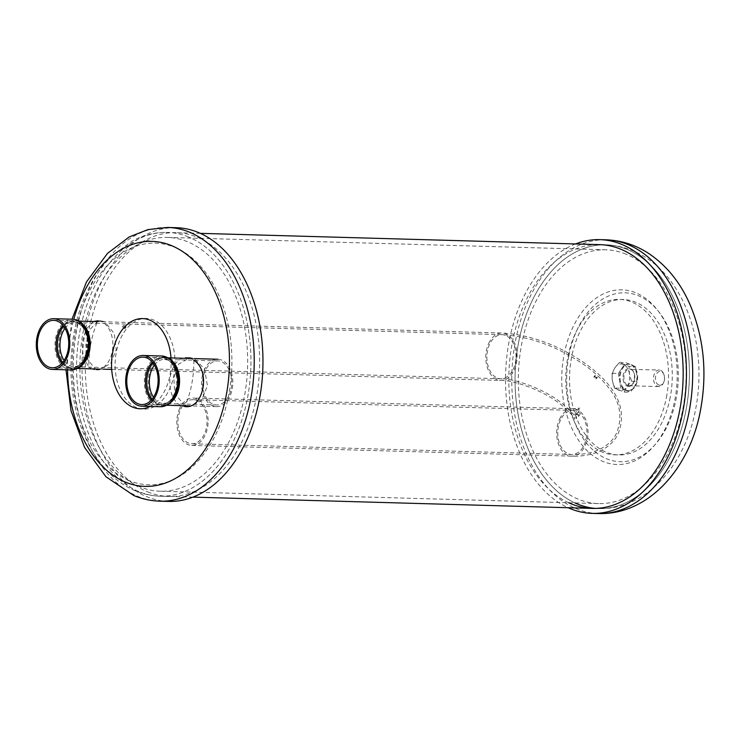 <?xml version="1.0" encoding="UTF-8"?>
<svg xmlns="http://www.w3.org/2000/svg" width="741" height="741" viewBox="0 0 741 741"><rect width="100%" height="100%" fill="white"/><g stroke="black" fill="none" stroke-linecap="round" stroke-linejoin="round"><path stroke-width="0.56" stroke-dasharray="3.71 2.78" d="M575.562 243.946A136.918 90.43 -88.4 0 0 509.234 340.823A136.918 90.43 -88.4 0 0 568.115 507.715M568.708 502.75A131.935 87.142 91.6 0 1 512.392 342.12A131.935 87.142 91.6 0 1 599.71 244.632L605.943 244.808A131.935 87.142 91.6 0 1 626.969 249.346A131.935 87.142 91.6 0 1 688.213 395.259A131.935 87.142 91.6 0 1 598.496 508.576A131.935 87.142 91.6 0 1 577.461 504.037A131.935 87.142 91.6 0 1 516.218 358.125A131.935 87.142 91.6 0 1 605.943 244.808A131.935 87.142 -88.4 0 0 518.617 342.296A131.935 87.142 -88.4 0 0 574.933 502.926M626.034 254.154A126.961 83.853 -88.4 0 0 605.805 249.782A126.961 83.853 -88.4 0 0 519.469 358.82A126.961 83.853 -88.4 0 0 578.397 499.23A126.961 83.853 -88.4 0 0 598.635 503.593A126.961 83.853 -88.4 0 0 684.971 394.555A126.961 83.853 -88.4 0 0 626.034 254.154M188.52 236.963A131.935 87.142 -88.4 0 0 167.494 232.424A131.935 87.142 -88.4 0 0 77.768 345.741A131.935 87.142 -88.4 0 0 139.012 491.653A131.935 87.142 -88.4 0 0 160.047 496.192A131.935 87.142 -88.4 0 0 249.763 382.875A131.935 87.142 -88.4 0 0 188.52 236.963A131.935 87.142 91.6 0 1 249.763 382.875A131.935 87.142 91.6 0 1 160.047 496.192A131.935 87.142 91.6 0 1 139.012 491.653A131.935 87.142 91.6 0 1 77.768 345.741A131.935 87.142 91.6 0 1 167.494 232.424A131.935 87.142 91.6 0 1 188.52 236.963M139.947 486.846A126.961 83.853 91.6 0 1 81.01 346.445A126.961 83.853 91.6 0 1 167.346 237.407A126.961 83.853 91.6 0 1 187.584 241.77A126.961 83.853 91.6 0 1 246.521 382.18A126.961 83.853 91.6 0 1 160.186 491.218A126.961 83.853 91.6 0 1 139.947 486.846M231.146 388.692A22.054 14.561 -88.4 0 0 217.798 360.904A22.054 14.561 -88.4 0 0 203.201 377.197A22.054 14.561 -88.4 0 0 216.557 404.984A22.054 14.561 -88.4 0 0 231.146 388.692M202.154 376.761A23.712 15.663 91.6 0 1 217.845 359.246A23.712 15.663 91.6 0 1 232.202 389.127A23.712 15.663 91.6 0 1 216.511 406.642A23.712 15.663 91.6 0 1 202.154 376.761M125.442 327.337C126.479 326.698 125.896 326.068 123.673 325.447C122.682 325.975 123.265 326.605 125.442 327.337L126.063 327.077M124.794 328.698C125.85 328.068 125.257 327.429 123.025 326.809C122.024 327.337 122.617 327.967 124.794 328.698L126.053 327.105M123.673 325.447L122.404 327.05M595.106 375.567C594.06 376.206 594.653 376.836 596.875 377.456C597.867 376.928 597.274 376.298 595.106 375.567L594.477 375.826M596.875 377.456L597.478 377.252M576.628 414.515C578.851 415.145 579.434 415.775 578.397 416.414C576.22 415.682 575.637 415.053 576.628 414.515L576.026 414.728M579.657 414.812L578.397 416.414M123.025 326.809L122.422 327.022M579.045 415.053C576.868 414.321 576.285 413.691 577.267 413.154C579.499 413.774 580.092 414.404 579.045 415.053L579.675 414.784M576.665 413.376L577.267 413.154M596.227 378.827C597.227 378.299 596.635 377.669 594.458 376.928C593.411 377.567 593.995 378.197 596.227 378.827L597.487 377.225M594.458 376.928L593.828 377.188M180.702 409.152A22.054 14.561 91.6 0 1 193.086 399.677A22.054 14.561 91.6 0 1 205.6 411.681A22.054 14.561 91.6 0 1 204.238 434.291A22.054 14.561 91.6 0 1 191.845 443.766A22.054 14.561 91.6 0 1 179.341 431.762A22.054 14.561 91.6 0 1 180.702 409.152M179.813 408.208A23.712 15.663 -88.4 0 0 178.349 432.512A23.712 15.663 -88.4 0 0 191.799 445.424A23.712 15.663 -88.4 0 0 205.118 435.236A23.712 15.663 -88.4 0 0 206.582 410.922A23.712 15.663 -88.4 0 0 193.132 398.019A23.712 15.663 -88.4 0 0 179.813 408.208M612.075 373.242L612.372 380.624L614.446 388.062L624.163 392.054L626.942 386.626L631.508 381.235L629.433 373.807L629.137 366.425L619.43 362.432L614.863 367.814L612.075 373.242L618.411 373.427L625.765 362.608L630.619 364.609A13.273 8.772 -88.4 0 0 628.498 364.146A13.273 8.772 -88.4 0 0 622.088 368.018A13.273 8.772 -88.4 0 0 619.596 380.828L618.411 373.427M623.394 364.405A13.273 8.772 -88.4 0 0 614.863 367.814A13.273 8.772 -88.4 0 0 612.372 380.624A13.273 8.772 -88.4 0 0 618.411 390.035A13.273 8.772 -88.4 0 0 626.942 386.626A13.273 8.772 -88.4 0 0 629.433 373.807A13.273 8.772 -88.4 0 0 623.394 364.405M635.472 366.6L630.619 364.609A13.273 8.772 -88.4 0 1 636.658 374.01L637.844 381.42L630.489 392.23L625.636 390.238A13.273 8.772 -88.4 0 0 627.757 390.692A13.273 8.772 -88.4 0 0 634.166 386.83A13.273 8.772 -88.4 0 0 636.658 374.01L635.472 366.6L629.137 366.425M619.43 362.432L625.765 362.608M620.782 388.238L619.596 380.828A13.273 8.772 -88.4 0 0 625.636 390.238L620.782 388.238L614.446 388.062M624.163 392.054L630.489 392.23M631.508 381.235L637.844 381.42M631.369 364.628A13.273 8.772 91.6 0 1 637.529 379.309A13.273 8.772 91.6 0 1 628.498 390.711A13.273 8.772 91.6 0 1 626.386 390.257A13.273 8.772 91.6 0 1 620.217 375.576A13.273 8.772 91.6 0 1 629.248 364.174A13.273 8.772 91.6 0 1 631.369 364.628M660.537 370.287A8.299 5.483 91.6 0 1 663.917 374.483A8.299 5.483 91.6 0 1 663.695 382.375A8.299 5.483 91.6 0 1 658.749 386.589A8.299 5.483 91.6 0 1 657.424 386.302A8.299 5.483 91.6 0 1 653.571 377.123A8.299 5.483 91.6 0 1 659.221 370A8.299 5.483 91.6 0 1 660.537 370.287M658.712 385.005A6.928 4.576 91.6 0 1 655.628 376.521A6.928 4.576 91.6 0 1 661.315 371.639A6.928 4.576 91.6 0 1 664.131 375.141A6.928 4.576 91.6 0 1 663.945 381.726A6.928 4.576 91.6 0 1 658.712 385.005M92.051 368.981A24.546 16.209 91.6 0 1 88.846 367.073A79.463 52.481 91.6 0 1 97.849 320.788A24.546 16.209 91.6 0 1 101.258 321.603A24.546 16.209 91.6 0 1 112.651 348.742A24.546 16.209 91.6 0 1 95.959 369.824A24.546 16.209 91.6 0 1 92.051 368.981M93.625 321.483L86.132 329.106L82.223 342.388L83.131 356.773L88.846 367.073M97.395 321.594L89.466 330.115L85.817 345.019L87.929 360.024L95.506 369.074L99.174 369.916L110.678 363.488L116.244 349.539L114.253 333.515L104.713 321.705L101.147 320.862L97.516 321.538M136.576 407.559A45.349 29.955 91.6 0 1 116.346 351.956A45.349 29.955 91.6 0 1 153.591 320.01A45.349 29.955 91.6 0 1 173.82 375.604A45.349 29.955 91.6 0 1 136.576 407.559M187.278 406.513L189.15 406.707L201.274 400.862L207.443 385.783L204.507 368.888L194.096 358.477L189.946 357.625L178.757 364.044L173.811 377.947L174.802 393.777L185.12 405.938M147.728 491.904A131.935 87.142 -88.4 0 0 168.763 496.442A131.935 87.142 -88.4 0 0 258.479 383.125A131.935 87.142 -88.4 0 0 197.236 237.213A131.935 87.142 -88.4 0 0 176.21 232.674A131.935 87.142 -88.4 0 0 86.484 345.991A131.935 87.142 -88.4 0 0 147.728 491.904M168.624 501.416A136.918 90.43 91.6 0 1 146.801 496.711A136.918 90.43 91.6 0 1 83.242 345.287A136.918 90.43 91.6 0 1 176.349 227.7M150.154 406.429A45.108 29.797 -88.4 0 0 170.995 357.922M193.846 360.283A79.463 52.481 91.6 0 1 184.842 406.568A24.546 16.209 91.6 0 1 181.434 405.753A24.546 16.209 91.6 0 1 170.041 378.614A24.546 16.209 91.6 0 1 186.732 357.533A24.546 16.209 91.6 0 1 190.641 358.375A24.546 16.209 91.6 0 1 193.846 360.283M568.986 355.235A84.483 55.797 91.6 0 1 638.372 295.724A84.483 55.797 91.6 0 1 676.051 399.288A84.483 55.797 91.6 0 1 606.666 458.799A84.483 55.797 91.6 0 1 568.986 355.235M598.357 513.55A136.918 90.43 91.6 0 1 515.467 340.999A136.918 90.43 91.6 0 1 606.082 239.825M670.17 397.482A77.749 51.351 91.6 0 1 606.314 452.26A77.749 51.351 91.6 0 1 571.644 356.949A77.749 51.351 91.6 0 1 635.491 302.18A77.749 51.351 91.6 0 1 670.17 397.482M595.384 508.4A131.935 87.142 -88.4 0 0 598.496 508.576A131.935 87.142 -88.4 0 0 685.814 411.088A131.935 87.142 -88.4 0 0 605.943 244.808C635.954 246.021 659.064 263.953 672.661 283.794C695.929 316.324 704.311 365.257 695.632 409.115C685.684 464.292 646.689 510.104 598.496 508.576L592.263 508.4L598.496 508.576M564.114 354.402A87.364 57.705 91.6 0 1 635.861 292.852A87.364 57.705 91.6 0 1 674.829 399.955A87.364 57.705 91.6 0 1 603.081 461.504A87.364 57.705 91.6 0 1 564.114 354.402M666.428 397.38A77.749 51.351 -88.4 0 0 631.749 302.069A77.749 51.351 -88.4 0 0 567.902 356.847A77.749 51.351 -88.4 0 0 602.581 452.149A77.749 51.351 -88.4 0 0 666.428 397.38M151.247 400.112A23.712 15.663 -88.4 0 0 160.454 405.068A23.712 15.663 -88.4 0 0 176.145 387.543A23.712 15.663 -88.4 0 0 161.797 357.662A23.712 15.663 -88.4 0 0 152.322 362.08M153.044 363.007A23.156 15.292 91.6 0 1 177.21 377.623A23.156 15.292 91.6 0 1 176.969 386.005A23.156 15.292 91.6 0 1 176.729 387.423A23.156 15.292 91.6 0 1 152.025 399.232M154.397 365.091A22.054 14.561 91.6 0 1 164.53 359.394A22.054 14.561 91.6 0 1 177.877 387.191A22.054 14.561 91.6 0 1 163.289 403.484A22.054 14.561 91.6 0 1 153.489 397.232M172.107 360.95A23.712 15.663 -88.4 0 0 164.576 357.736A23.712 15.663 -88.4 0 0 148.885 375.261A23.712 15.663 -88.4 0 0 163.242 405.142A23.712 15.663 -88.4 0 0 170.939 402.363M166.882 405.244L163.242 405.142C170.486 404.799 175.524 399.001 178.359 387.738A24.268 16.024 91.6 0 1 158.426 404.836A24.268 16.024 91.6 0 1 147.607 375.085A24.268 16.024 91.6 0 1 164.169 357.19A24.268 16.024 91.6 0 1 178.859 377.465C176.979 365.211 172.218 358.635 164.576 357.736L168.226 357.838M160.408 406.726A25.37 16.756 91.6 0 1 145.051 374.751A25.37 16.756 91.6 0 1 161.844 356.004M82.723 324.169A23.712 15.663 -88.4 0 0 75.193 320.964A23.712 15.663 -88.4 0 0 61.873 331.153A23.712 15.663 -88.4 0 0 65.291 364.146A23.712 15.663 -88.4 0 0 73.859 368.37A23.712 15.663 -88.4 0 0 81.556 365.591M488.791 343.203A23.712 15.663 91.6 0 1 502.111 333.015A23.712 15.663 91.6 0 1 515.56 345.927A23.712 15.663 91.6 0 1 514.097 370.231A23.712 15.663 91.6 0 1 500.777 380.42A23.712 15.663 91.6 0 1 487.328 367.517A23.712 15.663 91.6 0 1 488.791 343.203M559.687 418.934A23.712 15.663 91.6 0 1 573.015 408.745A23.712 15.663 91.6 0 1 586.464 421.648A23.712 15.663 91.6 0 1 585.001 445.962A23.712 15.663 91.6 0 1 571.672 456.15A23.712 15.663 91.6 0 1 558.223 443.238A23.712 15.663 91.6 0 1 559.687 418.934M78.842 321.066L75.193 320.964L83.205 324.966C86.678 328.772 88.763 334.015 89.476 340.693A24.268 16.024 -88.4 0 0 83.057 324.706A24.268 16.024 -88.4 0 0 60.651 330.81A24.268 16.024 -88.4 0 0 64.143 364.572A24.268 16.024 -88.4 0 0 89.226 349.474C86.66 361.608 81.538 367.906 73.859 368.37L77.499 368.472M71.025 369.944A25.37 16.756 91.6 0 1 61.855 365.424A25.37 16.756 91.6 0 1 55.918 336.785A25.37 16.756 91.6 0 1 72.461 319.223M61.864 363.34A23.712 15.663 -88.4 0 0 62.503 364.063A23.712 15.663 -88.4 0 0 71.071 368.286A23.712 15.663 -88.4 0 0 86.53 351.882A23.712 15.663 -88.4 0 0 80.982 325.114A23.712 15.663 -88.4 0 0 72.414 320.881A23.712 15.663 -88.4 0 0 62.939 325.308M62.642 362.46A23.156 15.292 -88.4 0 0 63.643 363.636A23.156 15.292 -88.4 0 0 87.586 349.233A23.156 15.292 -88.4 0 0 87.827 340.841A23.156 15.292 -88.4 0 0 81.695 325.595A23.156 15.292 -88.4 0 0 63.661 326.225M65.013 328.309A22.054 14.561 91.6 0 1 75.147 322.622A22.054 14.561 91.6 0 1 83.122 326.549A22.054 14.561 91.6 0 1 86.299 357.236A22.054 14.561 91.6 0 1 73.905 366.712A22.054 14.561 91.6 0 1 65.93 362.775A22.054 14.561 91.6 0 1 64.106 360.459M513.207 369.287A22.054 14.561 -88.4 0 0 514.569 346.677A22.054 14.561 -88.4 0 0 502.065 334.673A22.054 14.561 -88.4 0 0 489.671 344.148A22.054 14.561 -88.4 0 0 488.31 366.758A22.054 14.561 -88.4 0 0 500.823 378.762A22.054 14.561 -88.4 0 0 513.207 369.287M560.576 419.878A22.054 14.561 -88.4 0 0 559.214 442.488A22.054 14.561 -88.4 0 0 571.719 454.492A22.054 14.561 -88.4 0 0 584.112 445.017A22.054 14.561 -88.4 0 0 585.473 422.407A22.054 14.561 -88.4 0 0 572.969 410.403A22.054 14.561 -88.4 0 0 560.576 419.878M627.192 386.089A8.966 5.919 -88.4 0 0 634.555 379.781A8.966 5.919 -88.4 0 0 630.554 368.796A8.966 5.919 -88.4 0 0 623.2 375.103A8.966 5.919 -88.4 0 0 627.192 386.089M627.812 385.468A8.299 5.483 -88.4 0 0 629.137 385.746A8.299 5.483 -88.4 0 0 634.778 378.623A8.299 5.483 -88.4 0 0 630.934 369.444A8.299 5.483 -88.4 0 0 629.609 369.157A8.299 5.483 -88.4 0 0 623.968 376.289A8.299 5.483 -88.4 0 0 627.812 385.468M129.342 480.65A120.885 79.843 91.6 0 1 75.434 332.468A120.885 79.843 91.6 0 1 174.7 247.309A120.885 79.843 91.6 0 1 228.617 395.49A120.885 79.843 91.6 0 1 129.342 480.65M167.633 227.45A136.918 90.43 -88.4 0 0 74.526 345.047A136.918 90.43 -88.4 0 0 138.076 496.461A136.918 90.43 -88.4 0 0 159.899 501.175M67.551 369.852A122.543 80.936 91.6 0 1 73.794 319.334M605.943 244.808L599.71 244.632M200.366 233.35L176.21 232.674M192.919 497.128L160.047 496.192C151.72 495.942 143.643 494.21 135.816 490.987C94.959 474.62 69.302 419.452 71.006 362.692C71.831 332.95 78.759 306.255 91.791 282.608C97.479 272.503 104.129 263.694 111.743 256.182L132.25 240.964C143.476 234.999 155.221 232.146 167.494 232.424M605.805 249.782L167.346 237.407M598.635 503.593L160.186 491.218M217.798 360.904L164.53 359.394C167.846 360.024 169.865 360.923 170.587 362.09L173.755 366.119L177.21 377.623C175.608 365.591 170.476 358.94 161.797 357.662L143.106 357.134M216.557 404.984L163.289 403.484C169.893 402.919 174.376 397.565 176.729 387.423C174.163 398.538 168.744 404.419 160.454 405.068L141.772 404.54M176.729 387.423L176.969 386.005L176.729 387.423M194.355 358.579L190.882 358.477M216.511 406.642L190.02 405.901M178.359 387.738L178.553 386.626M191.799 445.424L571.672 456.15C593.976 456.956 611.899 447.972 618.327 433.216C627.562 409.44 616.651 386.293 585.594 363.794C558.612 345.084 530.788 334.83 502.111 333.015L97.497 321.594M111.696 369.435L500.777 380.42C510.234 379.67 540.884 388.59 560.733 404.401C569.885 412.348 574.488 417.294 574.534 419.249C574.016 418.73 574.331 416.609 575.488 412.894C577.637 409.643 579.073 408.059 579.805 408.134L573.015 408.745L193.132 398.019M103.286 369.194L100.165 369.111M53.732 320.362L72.414 320.881L81.547 325.336C85.085 329.263 87.179 334.432 87.827 340.841C87.123 334.487 85.178 329.569 81.992 326.096C79.343 323.604 77.064 322.455 75.147 322.622L502.065 334.673C530.371 336.47 557.89 346.621 584.621 365.146C594.81 372.408 603.072 380.29 609.408 388.775C620.152 402.474 622.625 417.053 616.827 432.512C611.214 445.85 594.43 455.243 571.719 454.492L191.845 443.766M52.389 367.758L71.071 368.286C79.815 367.508 85.317 361.154 87.586 349.233L83.492 360.524L80.102 364.359C79.315 365.489 77.249 366.267 73.905 366.712L500.823 378.762C510.688 378.03 541.569 387.052 561.743 403.085C571.45 411.57 576.239 416.803 576.128 418.785L576.989 413.608L580.453 409.662L572.969 410.403L193.086 399.677M593.847 377.169L594.495 375.798M576.007 414.756L576.655 413.395M628.498 390.711L627.757 390.692M629.248 364.174L628.498 364.146M658.749 386.589L629.137 385.746C634.935 386.774 636.778 371.121 630.804 369.416L659.221 370M664.131 375.141L663.917 374.483M663.945 381.726L663.695 382.375M101.147 320.862L97.395 320.76M99.174 369.916L95.959 369.824M168.763 496.442L160.047 496.192M65.995 369.805L71.97 319.214M189.15 406.707L185.389 406.596M189.946 357.625L186.732 357.533"/><path stroke-width="1.11" d="M568.115 507.715A136.918 90.43 -88.4 0 0 592.124 513.374A136.918 90.43 -88.4 0 0 682.739 412.209A136.918 90.43 -88.4 0 0 599.858 239.649A136.918 90.43 -88.4 0 0 575.562 243.946M200.366 233.35L599.71 244.632A131.935 87.142 91.6 0 1 679.59 410.912A131.935 87.142 91.6 0 1 592.263 508.4A131.935 87.142 91.6 0 1 568.708 502.75M127.415 374.65A23.712 15.663 91.6 0 1 143.106 357.134A23.712 15.663 91.6 0 1 157.463 387.015A23.712 15.663 91.6 0 1 141.772 404.54A23.712 15.663 91.6 0 1 127.415 374.65M158.518 387.45A25.37 16.756 -88.4 0 0 143.152 355.476A25.37 16.756 -88.4 0 0 126.368 374.224A25.37 16.756 -88.4 0 0 141.726 406.198A25.37 16.756 -88.4 0 0 158.518 387.45M62.948 323.224A25.37 16.756 -88.4 0 0 53.778 318.695A25.37 16.756 -88.4 0 0 37.235 336.257A25.37 16.756 -88.4 0 0 43.173 364.896A25.37 16.756 -88.4 0 0 52.342 369.416A25.37 16.756 -88.4 0 0 68.885 351.864A25.37 16.756 -88.4 0 0 62.948 323.224M43.821 363.535A23.712 15.663 91.6 0 1 38.273 336.766A23.712 15.663 91.6 0 1 53.732 320.362A23.712 15.663 91.6 0 1 62.3 324.586A23.712 15.663 91.6 0 1 67.848 351.354A23.712 15.663 91.6 0 1 52.389 367.758A23.712 15.663 91.6 0 1 43.821 363.535M97.849 320.788L93.625 321.483M185.12 405.938L187.278 406.513M176.349 227.7A136.918 90.43 91.6 0 1 198.171 232.405A136.918 90.43 91.6 0 1 261.73 383.819A136.918 90.43 91.6 0 1 168.624 501.416L159.899 501.175A136.918 90.43 -88.4 0 0 253.005 383.579A136.918 90.43 -88.4 0 0 189.455 232.165A136.918 90.43 -88.4 0 0 167.633 227.45L176.349 227.7M170.995 357.922A45.108 29.797 -88.4 0 0 149.812 320.14A45.108 29.797 -88.4 0 0 112.762 351.919A45.108 29.797 -88.4 0 0 132.88 407.217A45.108 29.797 -88.4 0 0 150.154 406.429M193.846 360.283C211.129 370.843 203.562 409.338 184.842 406.568L185.389 406.596M598.357 513.55C649.412 515.134 690.26 467.191 700.523 410.06C707.322 373.158 703.941 338.285 690.38 305.44C680.877 283.192 667.048 265.908 648.884 253.589C635.769 244.984 621.495 240.399 606.082 239.825A136.918 90.43 91.6 0 1 688.973 412.385A136.918 90.43 91.6 0 1 598.357 513.55L592.124 513.374M574.933 502.926A131.935 87.142 -88.4 0 0 595.384 508.4M152.322 362.08A23.712 15.663 -88.4 0 0 146.097 375.178A23.712 15.663 -88.4 0 0 151.247 400.112M152.025 399.232A23.156 15.292 91.6 0 1 147.376 375.354A23.156 15.292 91.6 0 1 153.044 363.007M153.489 397.232A22.054 14.561 91.6 0 1 149.932 375.687A22.054 14.561 91.6 0 1 154.397 365.091M170.939 402.363A23.712 15.663 -88.4 0 0 178.933 387.617A23.712 15.663 -88.4 0 0 172.107 360.95M178.609 386.256A24.268 16.024 91.6 0 1 178.359 387.738L178.609 386.256A24.268 16.024 91.6 0 0 178.859 377.465L175.96 366.656C172.153 361.877 174.005 358.746 161.844 356.004A25.37 16.756 91.6 0 1 177.201 387.978A25.37 16.756 91.6 0 1 160.408 406.726L141.726 406.198M81.556 365.591A23.712 15.663 -88.4 0 0 87.179 358.181A23.712 15.663 -88.4 0 0 83.77 325.188A23.712 15.663 -88.4 0 0 82.723 324.169M89.226 349.474A24.268 16.024 -88.4 0 0 89.476 340.693C88.809 333.941 86.567 328.448 82.76 324.206C79.824 321.075 76.388 319.417 72.461 319.223A25.37 16.756 91.6 0 1 81.63 323.752A25.37 16.756 91.6 0 1 87.568 352.392A25.37 16.756 91.6 0 1 71.025 369.944C83.325 367.897 81.658 364.665 85.724 360.098L89.226 349.474M62.939 325.308A23.712 15.663 -88.4 0 0 61.864 363.34M63.661 326.225A23.156 15.292 -88.4 0 0 62.642 362.46M64.106 360.459A22.054 14.561 91.6 0 1 62.763 332.098A22.054 14.561 91.6 0 1 65.013 328.309M73.794 319.334A122.543 80.936 91.6 0 1 171.495 245.604A122.543 80.936 91.6 0 1 226.144 395.824A122.543 80.936 91.6 0 1 125.507 482.159A122.543 80.936 91.6 0 1 67.551 369.852M606.082 239.825L599.858 239.649M592.263 508.4L192.919 497.128M217.845 359.246L194.355 358.579M190.882 358.477L168.226 357.838M190.02 405.901L166.882 405.244M178.359 387.747C175.311 399.955 169.328 406.281 160.408 406.726M161.844 356.004L143.152 355.476M97.497 321.594L78.842 321.066M111.696 369.435L103.286 369.194M100.165 369.111L77.499 368.472M53.778 318.695L72.461 319.223M52.342 369.416L71.025 369.944M159.899 501.175C150.96 500.897 142.3 499.036 133.917 495.59L105.926 476.722L84.567 447.434L71.006 410.709L65.995 369.805M71.97 319.214L86.54 281.821L107.491 253.385L129.258 236.925L147.959 229.599L167.633 227.45"/></g></svg>
